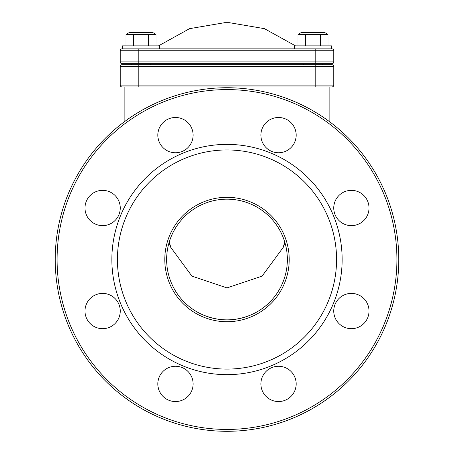<?xml version="1.0" encoding="UTF-8"?>
<svg xmlns="http://www.w3.org/2000/svg" width="454" height="454" viewBox="0 0 454 454"><rect width="100%" height="100%" fill="white"/><g stroke="black" fill="none" stroke-linecap="round" stroke-linejoin="round"><path stroke-width="0.68" d="M122.075 64.661A1.856 1.856 0 0 0 120.219 66.517A1.856 1.856 0 0 1 122.075 64.661L331.925 64.661A1.856 1.856 0 0 1 333.781 66.517A1.856 1.856 0 0 0 331.925 64.661L301.842 64.661M120.219 66.517L120.219 85.091A1.856 1.856 0 0 0 122.075 86.947L331.925 86.947A1.856 1.856 0 0 0 333.781 85.091L120.219 85.091L120.219 66.517L138.788 66.517L138.788 64.661L291.996 64.661L291.996 63.73L331.925 63.73A1.856 1.856 0 0 0 333.781 61.875L333.781 50.735A1.856 1.856 0 0 0 331.925 48.873L122.075 48.873A1.856 1.856 0 0 0 120.219 50.735L333.781 50.735L333.781 61.875L315.212 61.875L315.212 63.73L138.788 63.73L138.788 61.875L120.219 61.875L120.219 50.735A1.856 1.856 0 0 1 122.075 48.873M329.139 121.4L329.139 86.947L331.925 86.947A1.856 1.856 0 0 0 333.781 85.091L333.781 66.517A1.856 1.856 0 0 0 331.925 64.661M331.925 86.947A1.856 1.856 0 0 0 333.781 85.091L333.781 66.517L315.212 66.517L315.212 64.661M324.128 86.947L315.212 86.947L315.212 66.517L138.788 66.517L138.788 86.947M202.654 314.747C218.885 321.563 235.115 321.563 251.346 314.747M284.681 241.744A78.786 60.354 90 0 1 283.126 247.521L262.094 276.123L226.972 287.904L191.877 276.1L170.874 247.521A78.786 60.354 90 0 1 169.319 241.744M284.902 242.487A60.354 60.354 0 0 1 283.137 247.629M170.863 247.629A60.354 60.354 0 0 1 169.098 242.487M289.215 259.518A62.215 62.215 0 0 1 195.895 313.396A62.215 62.215 0 0 1 195.895 205.639A62.215 62.215 0 0 1 289.215 259.518M287.354 259.518A60.354 60.354 0 0 0 196.82 207.251A60.354 60.354 0 0 0 196.82 311.79A60.354 60.354 0 0 0 287.354 259.518M336.567 259.518A109.567 109.567 0 0 0 172.214 164.632A109.567 109.567 0 0 0 172.214 354.409A109.567 109.567 0 0 0 336.567 259.518M55.218 259.518A171.782 171.782 0 0 1 227 87.736A171.782 171.782 0 0 1 398.782 259.518A171.782 171.782 0 0 1 227 431.3A171.782 171.782 0 0 1 55.218 259.518M396.927 259.518A169.927 169.927 0 0 0 142.04 112.359A169.927 169.927 0 0 0 142.04 406.676A169.927 169.927 0 0 0 396.927 259.518M342.14 259.518A115.14 115.14 0 0 1 169.433 359.233A115.14 115.14 0 0 1 169.433 159.802A115.14 115.14 0 0 1 342.14 259.518M296.167 383.908A17.644 17.644 0 0 1 269.704 399.191A17.644 17.644 0 0 1 269.704 368.631A17.644 17.644 0 0 1 296.167 383.908M193.12 383.908A17.644 17.644 0 0 1 166.652 399.191A17.644 17.644 0 0 1 166.652 368.631A17.644 17.644 0 0 1 193.12 383.908M120.253 311.041A17.644 17.644 0 0 1 93.791 326.324A17.644 17.644 0 0 1 93.791 295.764A17.644 17.644 0 0 1 120.253 311.041M120.253 207.994A17.644 17.644 0 0 1 93.791 223.272A17.644 17.644 0 0 1 93.791 192.717A17.644 17.644 0 0 1 120.253 207.994M193.12 135.127A17.644 17.644 0 0 1 166.652 150.405A17.644 17.644 0 0 1 166.652 119.85A17.644 17.644 0 0 1 193.12 135.127M296.167 135.127A17.644 17.644 0 0 1 269.704 150.405A17.644 17.644 0 0 1 269.704 119.85A17.644 17.644 0 0 1 296.167 135.127M369.034 207.994A17.644 17.644 0 0 1 342.571 223.272A17.644 17.644 0 0 1 342.571 192.717A17.644 17.644 0 0 1 369.034 207.994M369.034 311.041A17.644 17.644 0 0 1 342.571 326.324A17.644 17.644 0 0 1 342.571 295.764A17.644 17.644 0 0 1 369.034 311.041M331.925 63.73A1.856 1.856 0 0 0 333.781 61.875A1.856 1.856 0 0 1 331.925 63.73M162.004 64.661L162.004 63.73L122.075 63.73A1.856 1.856 0 0 1 120.219 61.875L120.219 50.735M162.004 63.73L291.996 63.73M294.413 48.873L138.788 48.873L138.788 61.875L315.212 61.875L315.212 48.873L294.413 48.873L294.413 45.865L331.556 45.865L331.556 48.873M131.728 64.661L131.728 63.73L131.728 64.661M133.51 34.447L126.002 34.447L129.316 32.535L152.714 32.535L156.023 34.447L133.51 34.447L133.51 45.865M156.023 45.865L156.023 34.447L152.714 32.535M148.52 45.865L148.52 34.447M126.002 45.865L126.002 34.447M159.587 48.873L159.587 45.865L122.444 45.865L122.444 48.873L122.444 45.865M303.703 64.661L303.703 63.73L303.703 64.661M305.48 34.447L297.977 34.447L301.286 32.535L324.684 32.535L327.998 34.447L305.48 34.447L305.48 45.865M327.998 45.865L327.998 34.447L324.684 32.535M320.49 45.865L320.49 34.447M297.977 45.865L297.977 34.447M122.075 63.73A1.856 1.856 0 0 1 120.219 61.875M124.861 121.4L124.861 86.947M224.571 22.7L229.429 22.7L224.571 22.7L189.568 28.659L158.503 45.865M295.497 45.865L264.432 28.659L229.429 22.7M150.297 63.73L150.297 64.661L150.297 63.73M322.272 63.73L322.272 64.661L322.272 63.73"/></g></svg>
